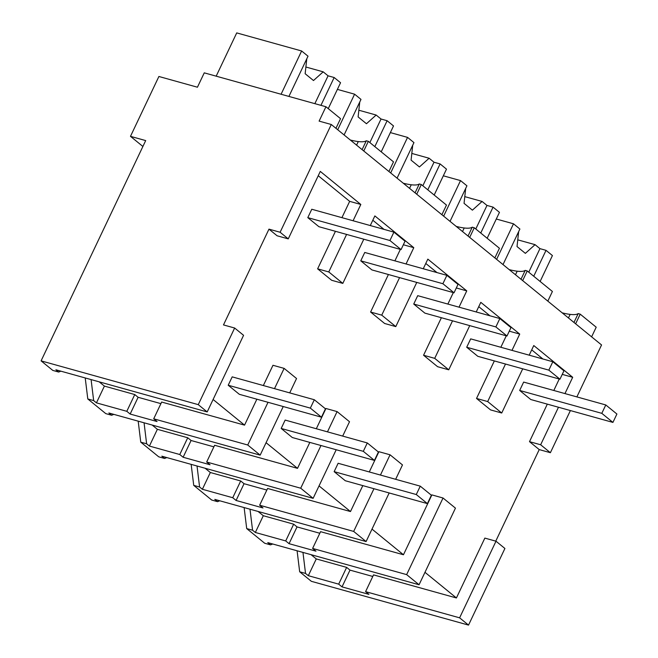 <?xml version="1.0" encoding="UTF-8"?>
<svg xmlns="http://www.w3.org/2000/svg" width="658" height="658" viewBox="0 0 658 658"><rect width="100%" height="100%" fill="white"/><g stroke="black" fill="none" stroke-linecap="round" stroke-linejoin="round"><path stroke-width="0.99" d="M41.092 360.864L198.264 404.645L234.643 328.021L223.49 324.92L268.966 229.14L280.119 232.249L331.287 124.502L319.114 121.113L325.94 106.744L204.26 72.849L197.433 87.218L158.899 76.484L130.481 136.346L145.689 140.582L41.092 360.864L52.805 370.413L58.669 372.05L60.865 371.17M198.264 404.645L207.196 411.933L55.889 369.78L58.669 372.05M234.643 328.021L243.575 335.309L207.196 411.933M85.219 377.955L87.794 398.962L105.773 413.619L111.638 415.256L113.834 414.375M297.095 550.779L299.67 571.786L311.357 581.318L468.529 625.1L504.908 548.476L496 541.213L459.613 617.829L468.529 625.1M244.126 507.573L246.701 528.58L264.68 543.245L270.545 544.873L272.733 543.993M191.157 464.367L193.732 485.374L211.711 500.039L217.576 501.667L219.764 500.787M138.188 421.161L140.763 442.168L158.743 456.825L164.607 458.462L166.803 457.581M268.02 402.301L247.745 445.005L153.709 418.809L157.056 421.539L130.161 414.046L138.114 397.292L160.914 403.642M213.102 399.488L244.546 425.134L161.662 402.046L153.709 418.809M99.177 381.837L104.4 386.098L96.438 402.861L126.805 411.316L134.767 394.553L104.4 386.098M138.114 397.292L134.767 394.553M424.978 572.312L456.422 597.966L373.538 574.878L365.585 591.641L368.932 594.371L342.028 586.878L338.681 584.148L308.314 575.684L305.534 573.422L299.67 571.786M496 541.213L484.847 538.104L456.422 597.966M495.762 541.147L539.231 449.595L529.501 441.658L547.316 404.135M553.806 390.482L559.251 379.008M531.713 349.859L542.916 358.997M522.707 368.825L501.725 413.01L490.572 409.909L476.532 398.452L494.347 360.929M500.837 347.268L506.282 335.802M478.744 306.653L489.947 315.791M469.738 325.62L448.756 369.804L437.603 366.703L423.563 355.246L441.378 317.724M447.868 304.062L453.313 292.596M425.775 263.447L436.978 272.577M416.769 282.414L395.787 326.598L384.634 323.489L370.594 312.04L388.409 274.518M394.899 260.856L400.344 249.39M372.806 220.241L384.009 229.371M363.8 239.208L342.818 283.392L331.665 280.283L317.625 268.834L335.44 231.312M341.93 217.65L349.661 201.356L360.823 204.465L320.29 171.409L288.253 238.879L277.1 235.778L268.966 229.14M318.242 175.727L349.661 201.356M274.501 388.648L284.124 368.381L272.971 365.28L263.348 385.539M256.867 399.192L244.546 425.134M266.071 442.694L297.515 468.348L214.631 445.26L206.678 462.015L210.025 464.745L183.13 457.252L179.774 454.522L149.407 446.066L146.627 443.796L140.763 442.168M327.47 431.854L337.093 411.595L325.94 408.486L316.317 428.745M309.836 442.398L297.515 468.348M319.04 485.9L350.484 511.554L267.6 488.466L259.647 505.221L262.994 507.96L236.09 500.467L232.743 497.728L202.376 489.272L199.596 487.002L193.732 485.374M380.439 475.06L390.062 454.801L378.909 451.692L369.286 471.95M362.805 485.612L350.484 511.554M372.009 529.106L403.453 554.76L320.569 531.672L312.616 548.427L315.963 551.165L289.059 543.673L285.712 540.934L255.345 532.478L252.565 530.216L246.701 528.58M270.545 544.873L267.765 542.611L419.064 584.756L455.451 508.132L443.031 498.007L431.878 494.898L403.453 554.76M280.119 232.249L288.253 238.879M501.725 413.01L487.685 401.561L505.5 364.038M564.959 393.583L572.69 377.289L533.77 345.54L529.197 355.172M570.396 410.559L550.384 452.704L540.654 444.767L558.469 407.244M576.877 396.906L601.552 344.957L331.287 124.502M342.818 283.392L328.778 271.943L346.601 234.412M353.083 220.759L360.823 204.465M406.052 263.965L413.792 247.671L374.863 215.923L370.289 225.554M395.787 326.598L381.747 315.149L399.571 277.618M459.021 307.171L466.752 290.877L427.832 259.129L423.259 268.76M448.756 369.804L434.716 358.355L452.531 320.824M511.99 350.377L519.721 334.083L480.801 302.335L476.228 311.966M325.94 106.744L340.531 118.654L335.95 128.31M130.481 136.346L142.893 146.471M87.794 398.962L93.658 400.59L96.438 402.861M91.092 379.584L93.658 400.59M247.745 445.005L260.165 455.139L283.236 406.545M130.161 414.046L126.805 411.316M260.165 455.139L108.858 412.985L111.638 415.256M284.124 368.381L296.544 378.514L289.717 392.884M317.625 268.834L328.778 271.943M363.759 150.986L368.34 141.33L366.309 140.771L362.097 149.637M368.34 141.33L393.5 161.86L388.919 171.516M366.309 140.771A49.079 10.125 25.4 0 1 358.281 141.56A49.103 10.133 25.4 0 1 350.295 140.014M591.616 336.855L596.206 327.199L580.216 314.162L578.185 313.595A49.079 10.125 25.4 0 1 570.149 314.392A49.103 10.133 25.4 0 1 562.171 312.838M550.384 452.704L539.231 449.595M365.585 591.641L459.613 617.829M580.216 314.162L575.627 323.818M529.501 441.658L540.654 444.767M342.028 586.878L349.99 570.116L372.782 576.466M338.681 584.148L346.643 567.385L316.268 558.922L308.314 575.684M349.99 570.116L346.643 567.385M311.053 554.669L316.268 558.922M302.96 552.416L305.534 573.422M443.031 498.007L406.644 574.623L419.064 584.756M406.644 574.623L312.616 548.427M573.973 322.461L578.185 313.595M522.658 280.604L527.247 270.956L540.522 281.78L552.407 291.478L547.826 301.134M562.253 374.386L572.69 377.289M476.532 398.452L487.685 401.561M527.247 270.956L525.216 270.389A49.079 10.125 25.4 0 1 517.188 271.186A49.103 10.133 25.4 0 1 509.202 269.632M144.061 422.79L146.627 443.796M152.146 425.043L157.369 429.304L149.407 446.066M183.13 457.252L191.083 440.498L187.736 437.767L157.369 429.304M191.083 440.498L213.883 446.848M206.678 462.015L300.714 488.211L313.126 498.345L336.205 449.751M313.126 498.345L161.827 456.191L164.607 458.462M179.774 454.522L187.736 437.767M320.989 445.507L300.714 488.211M337.093 411.595L349.513 421.72L342.686 436.09M403.346 244.76L413.792 247.671M370.594 312.04L381.747 315.149M416.728 194.192L421.309 184.536L419.278 183.977L415.066 192.843M421.309 184.536L446.469 205.066L441.888 214.722M419.278 183.977A49.079 10.125 25.4 0 1 411.25 184.775A49.103 10.133 25.4 0 1 403.264 183.22M197.03 466.004L199.596 487.002M205.115 468.249L210.338 472.51L202.376 489.272M236.09 500.467L244.052 483.704L240.705 480.973L210.338 472.51M244.052 483.704L266.852 490.054M259.647 505.221L353.675 531.417L366.095 541.55L389.174 492.957M366.095 541.55L214.796 499.397L217.576 501.667M232.743 497.728L240.705 480.973M373.958 488.713L353.675 531.417M390.062 454.801L402.482 464.926L395.655 479.295M456.315 287.974L466.752 290.877M423.563 355.246L434.716 358.355M469.689 237.398L474.278 227.75L472.247 227.183L468.035 236.049M474.278 227.75L499.438 248.272L494.857 257.928M472.247 227.183A49.079 10.125 25.4 0 1 464.219 227.981A49.103 10.133 25.4 0 1 456.233 226.426M249.999 509.21L252.565 530.216M258.084 511.463L263.299 515.716L255.345 532.478M289.059 543.673L297.021 526.91L293.674 524.179L263.299 515.716M297.021 526.91L319.813 533.26M285.712 540.934L293.674 524.179M509.284 331.18L519.721 334.083M525.216 270.389L521.004 279.255M328.252 108.636L340.548 82.727L334.157 77.512L320.94 105.354M305.888 67.017L323.185 71.837L328.071 75.818L334.157 77.512M281.081 94.25L301.627 50.979L308.018 56.193L288.911 96.43M216.178 76.172L236.724 32.9L301.627 50.979M323.185 71.837L313.488 80.531L305.147 73.729L306.784 58.792M328.071 75.818L314.853 103.66M381.221 151.842L393.517 125.941L387.126 120.718L374.821 146.619M358.849 110.223L376.154 115.043L381.04 119.024L387.126 120.718M337.71 129.741L354.596 94.184L360.987 99.399L344.101 134.956M376.154 115.043L366.457 123.737L358.116 116.935L359.753 101.998M381.04 119.024L369.862 142.572M337.389 89.389L354.596 94.184M434.19 195.048L446.486 169.147L440.095 163.924L427.79 189.833M411.818 153.429L429.123 158.249L434.009 162.23L440.095 163.924M390.679 172.947L407.557 137.39L413.956 142.605L397.07 178.162M429.123 158.249L419.426 166.943L411.086 160.141L412.722 145.204M434.009 162.23L422.831 185.778M390.359 132.595L407.557 137.39M487.159 238.254L499.455 212.353L493.064 207.13L480.759 233.039M464.787 196.635L482.092 201.455L486.978 205.436L493.064 207.13M443.648 216.153L460.526 180.596L466.925 185.811L450.039 221.368M482.092 201.455L472.395 210.157L464.055 203.347L465.691 188.41M486.978 205.436L475.8 228.984M443.327 175.801L460.526 180.596M540.128 281.459L552.424 255.559L546.033 250.344L533.728 276.245M517.756 239.841L535.061 244.661L539.947 248.642L546.033 250.344M496.617 259.359L513.495 223.802L519.894 229.017L503.008 264.582M535.061 244.661L525.364 253.363L517.024 246.553L518.66 231.616M539.947 248.642L528.761 272.19M496.296 219.015L513.495 223.802M321.474 417.188L325.447 408.815L314.327 399.743L310.346 408.116L228.211 385.243L239.339 394.315L321.474 417.188L310.346 408.116M314.327 399.743L232.192 376.861L228.211 385.243M374.435 460.403L378.416 452.021L367.296 442.949L363.315 451.33L281.18 428.448L292.3 437.521L374.435 460.403L363.315 451.33M367.296 442.949L285.161 420.067L281.18 428.448M427.404 503.609L431.385 495.227L420.265 486.155L416.284 494.536L334.149 471.654L345.269 480.727L427.404 503.609L416.284 494.536M420.265 486.155L338.13 463.273L334.149 471.654M401.059 249.588L405.032 241.206L393.912 232.134L389.931 240.515L307.796 217.634L318.924 226.706L401.059 249.588L389.931 240.515M393.912 232.134L311.777 209.252L307.796 217.634M454.028 292.794L458.001 284.412L446.881 275.34L442.9 283.721L360.765 260.839L371.893 269.912L454.028 292.794L442.9 283.721M446.881 275.34L364.746 252.458L360.765 260.839M506.989 335.999L510.97 327.618L499.85 318.546L495.869 326.927L413.734 304.045L424.854 313.118L506.989 335.999L495.869 326.927M499.85 318.546L417.715 295.664L413.734 304.045M559.958 379.205L563.939 370.824L552.819 361.752L548.838 370.133L466.703 347.251L477.823 356.323L559.958 379.205L548.838 370.133M552.819 361.752L470.684 338.87L466.703 347.251M612.927 422.411L616.908 414.03L605.788 404.958L601.807 413.339L519.672 390.457L530.792 399.529L612.927 422.411L601.807 413.339M605.788 404.958L523.653 382.076L519.672 390.457M356.578 145.138L358.281 141.56M568.454 317.962L570.149 314.392M409.547 188.344L411.25 184.775M462.516 231.55L464.219 227.981M515.485 274.756L517.188 271.186"/></g></svg>
